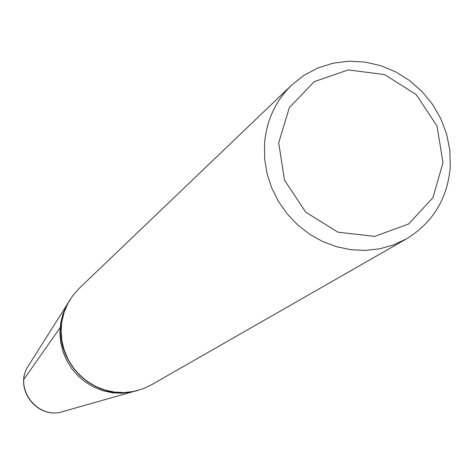 <?xml version="1.0" encoding="UTF-8"?>
<svg xmlns="http://www.w3.org/2000/svg" width="474" height="474" viewBox="0 0 474 474"><rect width="100%" height="100%" fill="white"/><g stroke="black" fill="none" stroke-linecap="round" stroke-linejoin="round"><path stroke-width="0.71" d="M291.581 85.178L79.158 288.393L72.913 295.426L67.871 303.396L64.12 312.248L61.845 321.639L61.11 331.32L61.934 341.037L64.31 350.535L68.167 359.559L73.411 367.871L79.893 375.26L87.453 381.517L95.884 386.488L104.967 390.043L114.459 392.087L124.105 392.567L133.662 391.483L143.989 388.425L151.247 384.924L406.402 238.92L393.521 244.94L379.739 248.803L365.389 250.408L350.825 249.697L336.404 246.681L322.48 241.426L309.409 234.067L297.506 224.765L287.084 213.768L278.386 201.332L271.643 187.781L267.016 173.443L264.616 158.683L264.498 143.865C266.447 120.532 275.471 100.974 291.581 85.178L303.947 75.36L317.888 67.966L332.985 63.208L348.787 61.217L364.814 62.029L380.598 65.619L395.683 71.87L409.625 80.586L422.02 91.506L432.507 104.321L440.79 118.648L446.621 134.077L449.82 150.151L450.3 166.41C447.705 198.363 433.07 222.531 406.402 238.92M70.116 299.485L66.23 306.684L63.806 312.964L62.112 319.5L61.164 326.207C56.673 364.779 95.979 400.269 133.354 391.571L138.047 390.44L133.354 391.571L123.821 392.656L114.193 392.17L104.718 390.132L95.659 386.588L87.24 381.623L79.697 375.378L73.227 368.008L67.995 359.713L64.15 350.701L61.78 341.227L60.95 331.533L61.685 321.87L63.954 312.502L67.705 303.662L70.116 299.485M278.694 142.715L284.465 180.073L305.629 212.062L337.903 232.177L374.703 236.396L408.606 224.012L432.922 197.67L442.994 162.695L436.992 125.954L416.178 94.563L384.568 74.572L348.248 69.909L314.274 81.611L289.395 107.557L278.694 142.715M23.807 379.425L60.056 327.777M68.736 301.784L67.166 304.45M66.556 305.582L62.852 314.28L60.583 323.499L59.86 333.015L60.708 342.566L63.054 351.898L66.828 360.779L71.947 368.962L78.328 376.214L85.776 382.34L94.071 387.222L102.994 390.736L112.314 392.774L121.8 393.23L131.191 392.128M131.873 391.992L135.357 391.139M29.856 363.469L27.267 367.557C14.812 388.887 36.628 418.092 60.613 412.202L65.27 410.881M67.871 303.396L27.267 367.557C14.658 389.124 36.356 418.175 60.613 412.202L133.662 391.483"/></g></svg>
